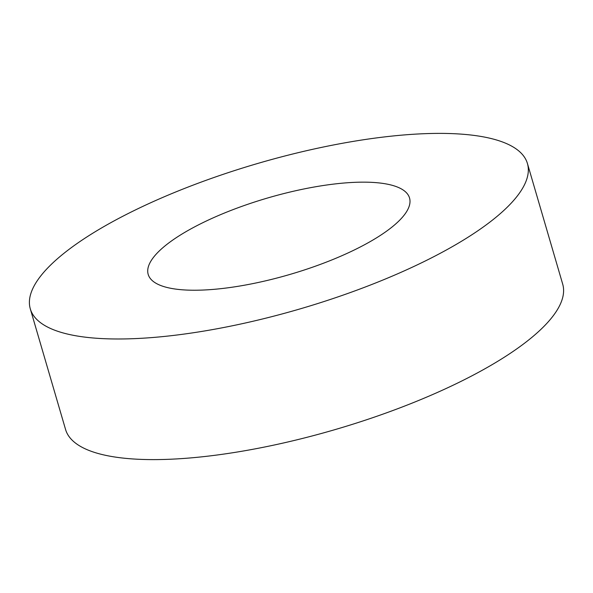 <?xml version="1.0" encoding="UTF-8"?>
<svg xmlns="http://www.w3.org/2000/svg" width="593" height="593" viewBox="0 0 593 593"><rect width="100%" height="100%" fill="white"/><g stroke="black" fill="none" stroke-linecap="round" stroke-linejoin="round"><path stroke-width="0.89" d="M333.941 184.06A136.145 39.82 -16.3 0 0 148.191 274.403A136.145 39.82 -16.3 0 0 223.791 288.324A136.145 39.82 -16.3 0 0 409.533 197.98A136.145 39.82 -16.3 0 0 333.941 184.06M174.097 335.356A258.971 75.741 163.7 0 1 30.302 308.871A258.971 75.741 163.7 0 1 383.634 137.02A258.971 75.741 163.7 0 1 527.429 163.505A258.971 75.741 163.7 0 1 174.097 335.356M527.429 163.505L562.698 284.129A258.971 75.741 163.7 0 1 209.366 455.98A258.971 75.741 163.7 0 1 65.571 429.495L30.302 308.871"/></g></svg>
